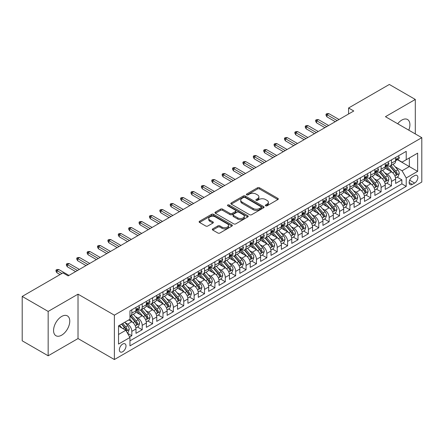 <?xml version="1.0" encoding="UTF-8"?>
<svg xmlns="http://www.w3.org/2000/svg" width="444" height="444" viewBox="0 0 444 444"><rect width="100%" height="100%" fill="white"/><g stroke="black" fill="none" stroke-linecap="round" stroke-linejoin="round"><path stroke-width="0.67" d="M265.623 205.811A1.01 0.583 0 0 0 267.049 205.811L277.883 199.556A1.443 0.833 0 0 0 278.305 198.968A1.443 0.833 0 0 0 277.883 198.379L259.535 187.784A1.443 0.833 0 0 0 257.492 187.784L246.664 194.039A1.01 0.583 0 0 0 246.365 194.455A1.01 0.583 0 0 0 246.664 194.866A1.01 0.583 0 0 0 248.091 194.866L249.489 194.056A4.612 2.664 0 0 1 256.016 194.056L257.548 194.938A4.612 2.664 0 0 1 258.896 196.82A4.612 2.664 0 0 1 257.548 198.707L256.144 199.517A1.01 0.583 0 0 0 255.849 199.928A1.01 0.583 0 0 0 256.144 200.338A1.01 0.583 0 0 0 257.57 200.338L258.974 199.528A4.612 2.664 0 0 1 265.495 199.528L267.027 200.411A4.612 2.664 0 0 1 268.376 202.298A4.612 2.664 0 0 1 267.027 204.179L265.623 204.989A1.01 0.583 0 0 0 265.329 205.4A1.01 0.583 0 0 0 265.623 205.811L265.623 204.989M61.666 335.165A11.455 6.616 120 0 0 69.153 325.069A11.455 6.616 120 0 0 67.394 315.889A11.455 6.616 120 0 0 61.666 316.455A11.455 6.616 120 0 0 54.185 326.551A11.455 6.616 120 0 0 55.938 335.731A11.455 6.616 120 0 0 61.666 335.165M408.785 130.164A11.455 6.616 120 0 0 407.536 119.508A11.455 6.616 120 0 0 401.809 120.08A11.455 6.616 120 0 0 397.685 123.754M122.683 351.742A4.701 2.714 120 0 0 125.757 347.602A4.701 2.714 120 0 0 125.036 343.839A4.701 2.714 120 0 0 122.683 344.072A4.701 2.714 120 0 0 119.614 348.213A4.701 2.714 120 0 0 120.335 351.975A4.701 2.714 120 0 0 122.683 351.742M212.743 228.871A1.443 0.833 0 0 0 212.315 229.459A1.443 0.833 0 0 0 212.743 230.048L217.887 233.017A1.443 0.833 0 0 0 219.93 233.017L231.957 226.074A1.443 0.833 0 0 0 232.379 225.485A1.443 0.833 0 0 0 231.957 224.897L213.608 214.302A1.443 0.833 0 0 0 211.566 214.302L199.539 221.245A1.443 0.833 0 0 0 199.117 221.834A1.443 0.833 0 0 0 199.539 222.427L205.755 226.013A1.443 0.833 0 0 0 207.798 226.013L212.942 223.043A1.443 0.833 0 0 0 213.364 222.455A1.443 0.833 0 0 0 212.942 221.867L209.862 220.085A3.857 2.226 0 0 1 208.73 218.509A3.857 2.226 0 0 1 211.111 216.456A3.857 2.226 0 0 1 215.312 216.938L227.395 223.909A3.857 2.226 0 0 1 228.527 225.485A3.857 2.226 0 0 1 226.146 227.544A3.857 2.226 0 0 1 221.939 227.062L219.93 225.896A1.443 0.833 0 0 0 217.887 225.896L212.743 228.871L212.743 230.048M78.022 294.178L48.163 311.422L22.2 296.431L22.2 340.803L48.163 355.794L78.022 338.556L114.374 359.54L114.374 315.168L78.022 294.178L78.022 338.556M415.307 133.927L415.307 99.45L385.448 116.689L421.8 137.679L114.374 315.168M415.307 99.45L389.344 84.46L348.579 107.997L348.579 113.991M22.2 296.431L62.965 272.894L68.16 275.891L353.774 110.994L348.579 107.997M249.595 214.713A1.443 0.833 0 0 0 251.631 214.713L263.664 207.77A1.443 0.833 0 0 0 264.086 207.182A1.443 0.833 0 0 0 263.664 206.593L245.31 195.998A1.443 0.833 0 0 0 243.273 195.998L231.241 202.941A1.443 0.833 0 0 0 230.819 203.53A1.443 0.833 0 0 0 231.241 204.118L249.595 214.713M228.127 206.033A1.01 0.583 0 0 1 229.154 206.171L229.154 204.973L247.808 215.745A1.443 0.833 0 0 1 248.229 216.333A1.443 0.833 0 0 1 247.808 216.922L235.781 223.865A1.443 0.833 0 0 1 233.738 223.865L215.39 213.27L215.39 212.093A1.443 0.833 0 0 0 214.968 212.682A1.443 0.833 0 0 0 215.39 213.27M215.39 212.093L220.54 209.124A1.443 0.833 0 0 1 222.577 209.124L230.02 213.42A1.443 0.833 0 0 0 232.057 213.42L235.475 211.449A1.443 0.833 0 0 0 235.897 210.861A1.443 0.833 0 0 0 235.475 210.273L227.728 205.8A1.01 0.583 0 0 1 227.428 205.383A1.01 0.583 0 0 1 228.055 204.845A1.01 0.583 0 0 1 229.154 204.973M129.67 336.979L131.824 335.736L127.511 333.244M125.064 322.655L127.672 324.164A5.877 3.391 60 0 1 131.824 331.357L135.981 328.96L135.981 333.339L142.208 329.737L137.485 327.012M135.448 316.661L138.056 318.165A5.877 3.391 60 0 1 142.208 325.363L146.365 322.96L146.365 327.339L152.597 323.743L147.869 321.012M145.832 310.661L148.44 312.171A5.877 3.391 60 0 1 152.597 319.364L156.749 316.966L156.749 321.345L162.981 317.749L158.258 315.018M156.221 304.667L158.83 306.171A5.877 3.391 60 0 1 162.981 313.37L167.138 310.972L167.138 315.345L173.365 311.749L168.642 309.018M166.605 298.673L169.214 300.177A5.877 3.391 60 0 1 173.365 307.37L177.522 304.973L177.522 309.351L183.755 305.755L179.026 303.024M176.989 292.674L179.598 294.178A5.877 3.391 60 0 1 183.755 301.376L187.906 298.979L187.906 303.357L194.139 299.756L189.416 297.03M187.379 286.68L189.988 288.184A5.877 3.391 60 0 1 194.139 295.382L198.296 292.979L198.296 297.358L204.523 293.762L199.8 291.031M197.763 280.68L200.372 282.19A5.877 3.391 60 0 1 204.523 289.383L208.68 286.985L208.68 291.364L214.913 287.762L210.184 285.037M208.147 274.686L210.756 276.19A5.877 3.391 60 0 1 214.913 283.389L219.064 280.991L219.064 285.364L225.297 281.768L220.574 279.037M218.537 268.692L221.145 270.196A5.877 3.391 60 0 1 225.297 277.389L229.454 274.991L229.454 279.37L235.681 275.774L230.958 273.043M228.921 262.693L231.529 264.197A5.877 3.391 60 0 1 235.681 271.395L239.838 268.997L239.838 273.371L246.07 269.774L241.342 267.049M239.305 256.699L241.913 258.203A5.877 3.391 60 0 1 246.07 265.395L250.222 262.998L250.222 267.377L256.454 263.78L251.731 261.05M249.695 250.699L252.303 252.209A5.877 3.391 60 0 1 256.454 259.401L260.611 257.004L260.611 261.383L266.844 257.781L262.115 255.056M260.079 244.705L262.687 246.209A5.877 3.391 60 0 1 266.844 253.407L270.995 251.01L270.995 255.383L277.228 251.787L272.499 249.056M270.463 238.706L273.071 240.215A5.877 3.391 60 0 1 277.228 247.408L281.379 245.01L281.379 249.389L287.612 245.793L282.889 243.062M280.852 232.712L283.461 234.216A5.877 3.391 60 0 1 287.612 241.414L291.769 239.016L291.769 243.39L298.002 239.793L293.273 237.068M291.236 226.718L293.845 228.222A5.877 3.391 60 0 1 298.002 235.414L302.153 233.017L302.153 237.396L308.386 233.799L303.657 231.069M301.626 220.718L304.229 222.228A5.877 3.391 60 0 1 308.386 229.42L312.537 227.023L312.537 231.402L318.77 227.8L314.047 225.075M312.01 214.724L314.618 216.228A5.877 3.391 60 0 1 318.77 223.426L322.927 221.023L322.927 225.402L329.159 221.806L324.431 219.075M322.394 208.724L325.002 210.234A5.877 3.391 60 0 1 329.159 217.427L333.311 215.029L333.311 219.408L339.543 215.812L334.815 213.081M332.784 202.73L335.387 204.234A5.877 3.391 60 0 1 339.543 211.433L343.695 209.035L343.695 213.409L349.928 209.812L345.204 207.087M343.168 196.736L345.776 198.24A5.877 3.391 60 0 1 349.928 205.433L354.084 203.036L354.084 207.415L360.317 203.818L355.589 201.088M353.552 190.737L356.16 192.241A5.877 3.391 60 0 1 360.317 199.439L364.469 197.042L364.469 201.421L370.701 197.819L365.978 195.094M363.941 184.743L366.544 186.247A5.877 3.391 60 0 1 370.701 193.445L374.858 191.042L374.858 195.421L381.085 191.825L376.362 189.094M374.325 178.743L376.934 180.253A5.877 3.391 60 0 1 381.085 187.446L385.242 185.048L385.242 189.427L391.475 185.825L391.475 181.452A5.877 3.391 -120 0 0 387.318 174.253L384.709 172.749M386.746 183.1L391.475 185.825M135.981 328.96A5.877 3.391 -120 0 0 131.824 321.761L128.71 319.963M146.365 322.96A5.877 3.391 -120 0 0 142.208 315.767L135.786 312.06M156.749 316.966A5.877 3.391 -120 0 0 152.597 309.773L146.17 306.06M167.138 310.972A5.877 3.391 -120 0 0 162.981 303.774L156.56 300.066M177.522 304.973A5.877 3.391 -120 0 0 173.365 297.78L166.944 294.072M187.906 298.979A5.877 3.391 -120 0 0 183.755 291.78L177.328 288.073M198.296 292.979A5.877 3.391 -120 0 0 194.139 285.786L187.718 282.079M208.68 286.985A5.877 3.391 -120 0 0 204.523 279.787L198.102 276.079M219.064 280.991A5.877 3.391 -120 0 0 214.913 273.793L208.491 270.085M229.454 274.991A5.877 3.391 -120 0 0 225.297 267.799L218.875 264.086M239.838 268.997A5.877 3.391 -120 0 0 235.681 261.799L229.259 258.092M250.222 262.998A5.877 3.391 -120 0 0 246.07 255.805L239.649 252.098M260.611 257.004A5.877 3.391 -120 0 0 256.454 249.806L250.033 246.098M270.995 251.01A5.877 3.391 -120 0 0 266.844 243.812L260.417 240.104M281.379 245.01A5.877 3.391 -120 0 0 277.228 237.818L270.807 234.105M291.769 239.016A5.877 3.391 -120 0 0 287.612 231.818L281.191 228.111M302.153 233.017A5.877 3.391 -120 0 0 298.002 225.824L291.575 222.117M312.537 227.023A5.877 3.391 -120 0 0 308.386 219.824L301.964 216.117M322.927 221.023A5.877 3.391 -120 0 0 318.77 213.83L312.348 210.123M333.311 215.029A5.877 3.391 -120 0 0 329.159 207.836L322.733 204.123M343.695 209.035A5.877 3.391 -120 0 0 339.543 201.837L333.122 198.129M354.084 203.036A5.877 3.391 -120 0 0 349.928 195.843L343.506 192.135M364.469 197.042A5.877 3.391 -120 0 0 360.317 189.843L353.89 186.136M374.858 191.042A5.877 3.391 -120 0 0 370.701 183.849L364.28 180.142M385.242 185.048A5.877 3.391 -120 0 0 381.085 177.85L374.664 174.142M414.635 175.635L412.348 176.951A4.551 2.631 120 0 0 409.374 180.963A4.551 2.631 120 0 0 410.073 184.615A4.551 2.631 120 0 0 412.348 184.388L414.635 183.067A4.551 2.631 120 0 0 417.61 179.06A4.551 2.631 120 0 0 416.91 175.408A4.551 2.631 120 0 0 414.635 175.635M114.374 359.54L421.8 182.051L421.8 137.679M118.531 334.476L125.802 330.281L129.953 337.473L129.953 345.87L406.221 186.369L406.221 177.972L402.064 170.779L395.099 166.755M129.953 337.473L118.531 344.067L118.531 325.841L129.953 319.247L129.953 310.85L406.221 151.349L406.221 159.746L417.643 153.147L417.643 171.378L406.221 177.972M138.001 309.501L138.056 309.529A5.877 3.391 60 0 0 140.992 309.823L145.149 307.426A5.877 3.391 -120 0 0 146.365 304.734L146.365 301.376M148.385 303.502L148.44 303.535A5.877 3.391 60 0 0 151.376 303.824L155.533 301.426A5.877 3.391 -120 0 0 156.749 298.74L156.749 295.377M158.774 297.508L158.83 297.536A5.877 3.391 60 0 0 161.766 297.83L165.917 295.432A5.877 3.391 -120 0 0 167.138 292.74L167.138 289.383M169.158 291.508L169.214 291.541A5.877 3.391 60 0 0 172.15 291.83L176.307 289.433A5.877 3.391 -120 0 0 177.522 286.746L177.522 283.389M179.543 285.514L179.598 285.548A5.877 3.391 60 0 0 182.54 285.836L186.691 283.439A5.877 3.391 -120 0 0 187.906 280.747L187.906 277.389M189.932 279.52L189.988 279.548A5.877 3.391 60 0 0 192.924 279.842L197.075 277.439A5.877 3.391 -120 0 0 198.296 274.753L198.296 271.395M200.316 273.521L200.372 273.554A5.877 3.391 60 0 0 203.308 273.843L207.465 271.445A5.877 3.391 -120 0 0 208.68 268.753L208.68 265.395M210.7 267.527L210.756 267.554A5.877 3.391 60 0 0 213.697 267.849L217.849 265.451A5.877 3.391 -120 0 0 219.064 262.759L219.064 259.401M221.09 261.527L221.145 261.56A5.877 3.391 60 0 0 224.081 261.849L228.233 259.451A5.877 3.391 -120 0 0 229.454 256.765L229.454 253.407M231.474 255.533L231.529 255.566A5.877 3.391 60 0 0 234.465 255.855L238.622 253.457A5.877 3.391 -120 0 0 239.838 250.766L239.838 247.408M241.863 249.539L241.913 249.567A5.877 3.391 60 0 0 244.855 249.861L249.006 247.458A5.877 3.391 -120 0 0 250.222 244.772L250.222 241.414M252.248 243.54L252.303 243.573A5.877 3.391 60 0 0 255.239 243.861L259.39 241.464A5.877 3.391 -120 0 0 260.611 238.772L260.611 235.414M262.632 237.546L262.687 237.573A5.877 3.391 60 0 0 265.623 237.867L269.78 235.47A5.877 3.391 -120 0 0 270.995 232.778L270.995 229.42M273.021 231.546L273.071 231.579A5.877 3.391 60 0 0 276.013 231.868L280.164 229.47A5.877 3.391 -120 0 0 281.379 226.784L281.379 223.426M283.405 225.552L283.461 225.585A5.877 3.391 60 0 0 286.397 225.874L290.554 223.476A5.877 3.391 -120 0 0 291.769 220.785L291.769 217.427M293.789 219.552L293.845 219.586A5.877 3.391 60 0 0 296.781 219.88L300.938 217.477A5.877 3.391 -120 0 0 302.153 214.791L302.153 211.433M304.179 213.558L304.229 213.592A5.877 3.391 60 0 0 307.17 213.88L311.322 211.483A5.877 3.391 -120 0 0 312.537 208.791L312.537 205.433M314.563 207.564L314.618 207.592A5.877 3.391 60 0 0 317.554 207.886L321.711 205.489A5.877 3.391 -120 0 0 322.927 202.797L322.927 199.439M324.947 201.565L325.002 201.598A5.877 3.391 60 0 0 327.938 201.887L332.095 199.489A5.877 3.391 -120 0 0 333.311 196.803L333.311 193.44M335.337 195.571L335.387 195.599A5.877 3.391 60 0 0 338.328 195.893L342.479 193.495A5.877 3.391 -120 0 0 343.695 190.803L343.695 187.446M345.721 189.571L345.776 189.605A5.877 3.391 60 0 0 348.712 189.893L352.869 187.496A5.877 3.391 -120 0 0 354.084 184.809L354.084 181.452M356.105 183.577L356.16 183.611A5.877 3.391 60 0 0 359.096 183.899L363.253 181.502A5.877 3.391 -120 0 0 364.469 178.81L364.469 175.452M366.494 177.583L366.544 177.611A5.877 3.391 60 0 0 369.486 177.905L373.637 175.508A5.877 3.391 -120 0 0 374.858 172.816L374.858 169.458M376.878 171.584L376.934 171.617A5.877 3.391 60 0 0 379.87 171.906L384.027 169.508A5.877 3.391 -120 0 0 385.242 166.816L385.242 163.459M129.953 340.831L401.859 183.849L401.859 179.831L395.626 183.428L395.626 179.054A5.877 3.391 -120 0 0 391.475 171.856L385.048 168.148M387.262 165.59L387.318 165.618A5.877 3.391 -120 0 0 390.254 165.912A5.877 3.391 -120 0 0 391.475 163.22L391.475 159.862M390.254 165.912L394.411 163.514A5.877 3.391 -120 0 0 395.626 160.822L395.626 157.465M131.824 309.768L131.824 313.131A5.877 3.391 60 0 1 130.608 315.817A5.877 3.391 60 0 1 129.953 316.056M130.608 315.817L134.76 313.42A5.877 3.391 -120 0 0 135.981 310.728L135.981 307.37M142.208 303.774L142.208 307.131A5.877 3.391 60 0 1 140.992 309.823M152.597 297.78L152.597 301.137A5.877 3.391 60 0 1 151.376 303.824M162.981 291.78L162.981 295.138A5.877 3.391 60 0 1 161.766 297.83M173.365 285.786L173.365 289.144A5.877 3.391 60 0 1 172.15 291.83M183.755 279.787L183.755 283.144A5.877 3.391 60 0 1 182.54 285.836M194.139 273.793L194.139 277.15A5.877 3.391 60 0 1 192.924 279.842M204.523 267.799L204.523 271.156A5.877 3.391 60 0 1 203.308 273.843M214.913 261.799L214.913 265.157A5.877 3.391 60 0 1 213.697 267.849M225.297 255.805L225.297 259.163A5.877 3.391 60 0 1 224.081 261.849M235.681 249.806L235.681 253.163A5.877 3.391 60 0 1 234.465 255.855M246.07 243.812L246.07 247.169A5.877 3.391 60 0 1 244.855 249.861M256.454 237.818L256.454 241.175A5.877 3.391 60 0 1 255.239 243.861M266.844 231.818L266.844 235.176A5.877 3.391 60 0 1 265.623 237.867M277.228 225.824L277.228 229.182A5.877 3.391 60 0 1 276.013 231.868M287.612 219.824L287.612 223.182A5.877 3.391 60 0 1 286.397 225.874M298.002 213.83L298.002 217.188A5.877 3.391 60 0 1 296.781 219.88M308.386 207.831L308.386 211.194A5.877 3.391 60 0 1 307.17 213.88M318.77 201.837L318.77 205.195A5.877 3.391 60 0 1 317.554 207.886M329.159 195.843L329.159 199.201A5.877 3.391 60 0 1 327.938 201.887M339.543 189.843L339.543 193.201A5.877 3.391 60 0 1 338.328 195.893M349.928 183.849L349.928 187.207A5.877 3.391 60 0 1 348.712 189.893M360.317 177.85L360.317 181.208A5.877 3.391 60 0 1 359.096 183.899M370.701 171.856L370.701 175.214A5.877 3.391 60 0 1 369.486 177.905M381.085 165.862L381.085 169.22A5.877 3.391 60 0 1 379.87 171.906M381.085 187.446L381.085 191.825M370.701 193.445L370.701 197.819M360.317 199.439L360.317 203.818M349.928 205.433L349.928 209.812M339.543 211.433L339.543 215.812M329.159 217.427L329.159 221.806M318.77 223.426L318.77 227.8M308.386 229.42L308.386 233.799M298.002 235.414L298.002 239.793M287.612 241.414L287.612 245.793M277.228 247.408L277.228 251.787M266.844 253.407L266.844 257.781M256.454 259.401L256.454 263.78M246.07 265.395L246.07 269.774M235.681 271.395L235.681 275.774M225.297 277.389L225.297 281.768M214.913 283.389L214.913 287.762M204.523 289.383L204.523 293.762M194.139 295.382L194.139 299.756M183.755 301.376L183.755 305.755M173.365 307.37L173.365 311.749M162.981 313.37L162.981 317.749M152.597 319.364L152.597 323.743M142.208 325.363L142.208 329.737M131.824 331.357L131.824 335.736M125.802 330.281L118.531 326.079M402.064 170.779L409.335 166.578L409.335 157.942L417.643 153.147M397.441 159.712L417.643 171.378M397.652 159.59L402.064 162.143L406.221 159.746M48.163 311.422L48.163 355.794M397.136 177.101L401.859 179.831M401.859 183.849L406.221 186.369M266.028 205.955L267.027 205.378A4.612 2.664 0 0 0 268.376 203.496L268.376 202.298M258.896 196.82L258.896 198.018A4.612 2.664 0 0 1 257.548 199.905L256.549 200.483M277.866 199.567L259.535 188.989A1.443 0.833 0 0 0 257.492 188.989L247.064 195.005M263.642 207.781L245.31 197.197A1.443 0.833 0 0 0 243.273 197.197L231.263 204.129M261.111 207.592A1.01 0.583 0 0 0 261.411 207.182A1.01 0.583 0 0 0 261.111 206.771L245.005 197.469A1.01 0.583 0 0 0 243.578 197.469L242.102 198.324A4.612 2.664 0 0 0 240.748 200.205A4.612 2.664 0 0 0 242.102 202.092L253.108 208.447A4.612 2.664 0 0 0 259.635 208.447L261.111 207.592L261.111 208.791A1.01 0.583 0 0 0 261.411 208.38L261.411 207.182M240.748 200.205L240.748 201.404A4.612 2.664 0 0 0 242.102 203.291L242.102 202.092M261.111 208.791L259.635 209.646A4.612 2.664 0 0 1 253.108 209.646L242.102 203.291M215.412 213.281L220.54 210.323L220.54 209.124M235.897 210.861L235.897 212.06A1.443 0.833 0 0 1 235.475 212.648L232.057 214.619A1.443 0.833 0 0 1 230.02 214.619L222.577 210.323A1.443 0.833 0 0 0 220.54 210.323M229.154 206.171L247.791 216.933M237.74 217.876A3.857 2.226 0 0 0 241.947 218.359A3.857 2.226 0 0 0 244.328 216.306A3.857 2.226 0 0 0 243.195 214.73L238.939 212.271A1.443 0.833 0 0 0 236.902 212.271L233.489 214.241A1.443 0.833 0 0 0 233.061 214.829A1.443 0.833 0 0 0 233.489 215.423L237.74 217.876L237.74 219.075A3.857 2.226 0 0 0 241.947 219.558A3.857 2.226 0 0 0 244.328 217.505L244.328 216.306M233.061 214.829L233.061 216.034A1.443 0.833 0 0 0 233.489 216.622L233.489 215.423M237.74 219.075L233.489 216.622M228.527 225.485L228.527 226.684A3.857 2.226 0 0 1 226.146 228.743A3.857 2.226 0 0 1 221.939 228.26L219.93 227.095A1.443 0.833 0 0 0 217.887 227.095L212.759 230.059M208.73 218.509L208.73 219.708A3.857 2.226 0 0 0 209.862 221.284L209.862 220.085M212.926 223.055L209.862 221.284M231.94 226.085L213.608 215.501A1.443 0.833 0 0 0 211.566 215.501L199.556 222.438M395.537 178.022L398.224 176.473L399.261 173.476A3.891 2.248 -120 0 0 397.746 169.819L393.001 164.324M392.052 172.233L386.624 165.956M388.966 170.407L385.814 166.761A9.33 5.383 -120 0 0 385.525 166.439M389.727 166.123L394.527 171.678A3.891 2.248 60 0 1 395.915 174.359C396.498 175.141 396.914 174.903 397.158 173.643A3.891 2.248 -120 0 0 395.771 170.962L391.025 165.468M390.01 166.034L395.166 172A1.981 1.143 60 0 1 395.665 172.777L397.158 173.643M395.915 174.359L396.198 174.819M398.379 155.877L399.261 157.404A3.891 2.248 60 0 1 398.457 159.124L396.481 160.267A3.891 2.248 -120 0 0 397.158 159.368L397.08 159.024M395.759 160.451L395.771 160.451A3.891 2.248 -120 0 0 396.481 160.267M396.659 159.08L397.158 159.368C396.914 158.786 396.503 159.024 395.915 160.09A3.891 2.248 60 0 1 395.626 160.645M337.157 120.59L326.978 114.713L326.978 116.872L326.04 115.373L326.04 114.169L326.978 114.713L328.843 113.631L339.022 119.508M326.978 116.872L335.287 121.667M326.04 114.169L327.078 113.57L328.843 113.631M385.153 184.021L387.84 182.467L388.877 179.47A3.891 2.248 -120 0 0 387.362 175.818L382.617 170.324M381.662 178.233L376.24 171.956M378.577 176.401L375.43 172.76A9.33 5.383 -120 0 0 375.141 172.433M379.343 172.117L384.143 177.678A3.891 2.248 60 0 1 385.531 180.358C386.114 181.141 386.53 180.902 386.774 179.637A3.891 2.248 -120 0 0 385.386 176.956L380.641 171.462M379.626 172.028L384.781 178A1.981 1.143 60 0 1 385.281 178.777L386.774 179.637M385.531 180.358L385.814 180.819M374.769 190.015L377.45 188.467L378.488 185.47A3.891 2.248 -120 0 0 376.973 181.812L372.227 176.318M371.278 184.227L365.856 177.95M368.193 182.401L365.046 178.754A9.33 5.383 -120 0 0 364.757 178.433M368.953 178.116L373.754 183.672A3.891 2.248 60 0 1 375.141 186.352C375.729 187.135 376.14 186.896 376.39 185.631A3.891 2.248 -120 0 0 375.002 182.95L370.257 177.456M369.236 178.022L374.392 183.994A1.981 1.143 60 0 1 374.897 184.771L376.39 185.631M375.141 186.352L375.424 186.813M364.38 196.009L367.066 194.461L368.104 191.464A3.891 2.248 -120 0 0 366.589 187.806L361.843 182.318M360.894 190.226L355.466 183.944M357.809 188.395L354.656 184.754A9.33 5.383 -120 0 0 354.368 184.427M358.569 184.11L363.37 189.666A3.891 2.248 60 0 1 364.757 192.352C365.34 193.134 365.756 192.89 366 191.63A3.891 2.248 -120 0 0 364.613 188.95L359.868 183.455M358.852 184.021L364.008 189.993A1.981 1.143 60 0 1 364.507 190.765L366 191.63M364.757 192.352L365.04 192.813M353.996 202.009L356.682 200.46L357.72 197.458A3.891 2.248 -120 0 0 356.205 193.806L351.459 188.312M350.505 196.22L345.082 189.943M347.419 194.394L344.272 190.748A9.33 5.383 -120 0 0 343.983 190.426M348.185 190.11L352.986 195.665A3.891 2.248 60 0 1 354.373 198.346C354.956 199.128 355.372 198.89 355.616 197.624A3.891 2.248 -120 0 0 354.229 194.944L349.484 189.449M348.468 190.015L353.624 195.987A1.981 1.143 60 0 1 354.123 196.764L355.616 197.624M354.373 198.346L354.656 198.807M387.995 161.871L388.877 163.403A3.891 2.248 60 0 1 388.073 165.124L386.097 166.261A3.891 2.248 -120 0 0 386.774 165.368L386.691 165.018M385.37 166.445L385.386 166.445A3.891 2.248 -120 0 0 386.097 166.261M386.274 165.074L386.774 165.368C386.53 164.78 386.114 165.018 385.531 166.084A3.891 2.248 60 0 1 385.242 166.639M326.767 126.584L316.589 120.707L316.589 122.866L315.656 121.367L315.656 120.169L316.589 120.707L318.459 119.63L328.638 125.502M316.589 122.866L324.897 127.661M315.656 120.169L316.694 119.569L318.459 119.63M377.605 167.871L378.488 169.397A3.891 2.248 60 0 1 377.683 171.118L375.713 172.261A3.891 2.248 -120 0 0 376.39 171.362L376.307 171.018M374.986 172.439L375.002 172.439A3.891 2.248 -120 0 0 375.713 172.261M375.885 171.073L376.39 171.362C376.146 170.774 375.729 171.018 375.141 172.083A3.891 2.248 60 0 1 374.858 172.633M316.383 132.578L306.205 126.707L306.205 128.86L305.272 127.361L305.272 126.163L306.205 126.707L308.075 125.624L318.254 131.502M306.205 128.86L314.513 133.661M305.272 126.163L306.31 125.563L308.075 125.624M367.221 173.865L368.104 175.391A3.891 2.248 60 0 1 367.299 177.117L365.323 178.255A3.891 2.248 -120 0 0 366 177.356L365.923 177.012M364.602 178.438L364.613 178.438A3.891 2.248 -120 0 0 365.323 178.255M365.501 177.067L366 177.356C365.756 176.773 365.34 177.012 364.757 178.077A3.891 2.248 60 0 1 364.469 178.632M305.994 138.578L295.821 132.701L295.821 134.859L294.883 133.361L294.883 132.162L295.821 132.701L297.685 131.618L307.864 137.496M295.821 134.859L304.129 139.655M294.883 132.162L295.92 131.563L297.685 131.618M356.837 179.859L357.72 181.391A3.891 2.248 60 0 1 356.915 183.111L354.939 184.249A3.891 2.248 -120 0 0 355.616 183.355L355.533 183.011M354.212 184.432L354.229 184.432A3.891 2.248 -120 0 0 354.939 184.249M355.117 183.067L355.616 183.355C355.372 182.767 354.956 183.006 354.373 184.077A3.891 2.248 60 0 1 354.084 184.626M295.61 144.572L285.431 138.695L285.431 140.853L284.499 139.355L284.499 138.156L285.431 138.695L287.301 137.618L297.48 143.495M285.431 140.853L293.739 145.654M284.499 138.156L285.536 137.557L287.301 137.618M343.612 208.003L346.292 206.454L347.33 203.457A3.891 2.248 -120 0 0 345.815 199.8L341.07 194.306M340.121 202.22L334.698 195.937M337.035 200.388L333.888 196.742A9.33 5.383 -120 0 0 333.599 196.42M337.795 196.104L342.596 201.659A3.891 2.248 60 0 1 343.983 204.34C344.572 205.122 344.982 204.884 345.232 203.624A3.891 2.248 -120 0 0 343.845 200.943L339.099 195.449M338.078 196.015L343.234 201.981A1.981 1.143 60 0 1 343.734 202.758L345.232 203.624M343.983 204.34L344.267 204.801M346.448 185.858L347.33 187.385A3.891 2.248 60 0 1 346.525 189.111L344.555 190.248A3.891 2.248 -120 0 0 345.232 189.349L345.149 189.005M343.828 190.432L343.845 190.432A3.891 2.248 -120 0 0 344.555 190.248M344.727 189.061L345.232 189.349C344.988 188.767 344.572 189.005 343.983 190.071A3.891 2.248 60 0 1 343.695 190.626M285.226 150.572L275.047 144.694L275.047 146.853L274.109 145.355L274.109 144.156L275.047 144.694L276.917 143.612L287.096 149.489M275.047 146.853L283.355 151.648M274.109 144.156L275.152 143.551L276.917 143.612M333.222 214.002L335.908 212.448L336.946 209.451A3.891 2.248 -120 0 0 335.431 205.8L330.686 200.305M329.737 208.214L324.309 201.937M326.645 206.388L323.498 202.742A9.33 5.383 -120 0 0 323.21 202.414M327.411 202.098L332.212 207.659A3.891 2.248 60 0 1 333.599 210.339C334.182 211.122 334.598 210.883 334.843 209.618A3.891 2.248 -120 0 0 333.455 206.937L328.71 201.443M327.694 202.009L332.85 207.981A1.981 1.143 60 0 1 333.35 208.758L334.843 209.618M333.599 210.339L333.882 210.8M322.838 219.996L325.524 218.448L326.562 215.451A3.891 2.248 -120 0 0 325.047 211.794L320.302 206.299M319.347 214.208L313.925 207.931M316.261 212.382L313.114 208.736A9.33 5.383 -120 0 0 312.826 208.414M317.027 208.097L321.822 213.653A3.891 2.248 60 0 1 323.215 216.333C323.798 217.116 324.214 216.877 324.459 215.618A3.891 2.248 -120 0 0 323.071 212.931L318.326 207.437M317.31 208.003L322.466 213.975A1.981 1.143 60 0 1 322.966 214.752L324.459 215.618M323.215 216.333L323.498 216.794M312.454 225.99L315.135 224.442L316.172 221.445A3.891 2.248 -120 0 0 314.657 217.793L309.912 212.299M308.963 220.207L303.541 213.925M305.877 218.376L302.73 214.735A9.33 5.383 -120 0 0 302.442 214.408M306.638 214.091L311.438 219.647A3.891 2.248 60 0 1 312.826 222.333C313.414 223.116 313.825 222.871 314.075 221.612A3.891 2.248 -120 0 0 312.687 218.931L307.942 213.436M306.921 214.002L312.077 219.974A1.981 1.143 60 0 1 312.576 220.746L314.075 221.612M312.826 222.333L313.109 222.794M302.064 231.99L304.751 230.442L305.788 227.439A3.891 2.248 -120 0 0 304.273 223.787L299.528 218.293M298.579 226.201L293.151 219.924M295.488 224.375L292.341 220.729A9.33 5.383 -120 0 0 292.052 220.407M296.253 220.091L301.054 225.646A3.891 2.248 60 0 1 302.442 228.327C303.024 229.11 303.441 228.871 303.685 227.606A3.891 2.248 -120 0 0 302.297 224.925L297.552 219.43M296.536 219.996L301.692 225.968A1.981 1.143 60 0 1 302.192 226.745L303.685 227.606M302.442 228.327L302.725 228.788M291.68 237.984L294.366 236.436L295.404 233.439A3.891 2.248 -120 0 0 293.889 229.781L289.144 224.287M288.189 232.201L282.767 225.918M285.104 230.369L281.957 226.729A9.33 5.383 -120 0 0 281.668 226.401M285.869 226.085L290.665 231.64A3.891 2.248 60 0 1 292.052 234.321C292.64 235.104 293.057 234.865 293.301 233.605A3.891 2.248 -120 0 0 291.913 230.924L287.168 225.43M286.147 225.996L291.308 231.968A1.981 1.143 60 0 1 291.808 232.739L293.301 233.605M292.052 234.321L292.335 234.787M336.064 191.852L336.946 193.384A3.891 2.248 60 0 1 336.141 195.105L334.166 196.242A3.891 2.248 -120 0 0 334.843 195.349L334.765 194.999M333.444 196.426L333.455 196.426A3.891 2.248 -120 0 0 334.166 196.242M334.343 195.055L334.843 195.349C334.598 194.761 334.182 194.999 333.599 196.065A3.891 2.248 60 0 1 333.311 196.62M274.836 156.566L264.663 150.688L264.663 152.847L263.725 151.349L263.725 150.15L264.663 150.688L266.528 149.611L276.706 155.483M264.663 152.847L272.971 157.642M263.725 150.15L264.763 149.55L266.528 149.611M325.68 197.852L326.562 199.378A3.891 2.248 60 0 1 325.757 201.099L323.781 202.242A3.891 2.248 -120 0 0 324.459 201.343L324.375 200.999M323.054 202.425L323.071 202.425A3.891 2.248 -120 0 0 323.781 202.242M323.959 201.054L324.459 201.343C324.214 200.755 323.798 200.999 323.215 202.064A3.891 2.248 60 0 1 322.927 202.619M264.452 162.56L254.273 156.688L254.273 158.847L253.341 157.343L253.341 156.144L254.273 156.688L256.144 155.605L266.322 161.483M254.273 158.847L262.582 163.642M253.341 156.144L254.379 155.544L256.144 155.605M315.29 203.846L316.172 205.372A3.891 2.248 60 0 1 315.368 207.098L313.397 208.236A3.891 2.248 -120 0 0 314.075 207.342L313.991 206.993M312.67 208.419L312.687 208.419A3.891 2.248 -120 0 0 313.397 208.236M313.569 207.048L314.075 207.342C313.83 206.754 313.414 206.993 312.826 208.058A3.891 2.248 60 0 1 312.537 208.613M254.068 168.559L243.889 162.682L243.889 164.841L242.951 163.342L242.951 162.143L243.889 162.682L245.76 161.605L255.938 167.477M243.889 164.841L252.198 169.636M242.951 162.143L243.995 161.544L245.76 161.605M304.906 209.84L305.788 211.372A3.891 2.248 60 0 1 304.984 213.092L303.008 214.23A3.891 2.248 -120 0 0 303.685 213.336L303.607 212.992M302.286 214.413L302.297 214.413A3.891 2.248 -120 0 0 303.008 214.23M303.185 213.048L303.685 213.336C303.441 212.748 303.024 212.992 302.442 214.058A3.891 2.248 60 0 1 302.153 214.607M243.678 174.553L233.505 168.676L233.505 170.835L232.567 169.336L232.567 168.137L233.505 168.676L235.37 167.599L245.549 173.476M233.505 170.835L241.814 175.635M232.567 168.137L233.605 167.538L235.37 167.599M294.522 215.84L295.404 217.366A3.891 2.248 60 0 1 294.594 219.092L292.624 220.23A3.891 2.248 -120 0 0 293.301 219.33L293.218 218.986M291.897 220.413L291.913 220.413A3.891 2.248 -120 0 0 292.624 220.23M292.796 219.042L293.301 219.33C293.057 218.748 292.64 218.986 292.052 220.052A3.891 2.248 60 0 1 291.769 220.607M233.294 180.553L223.116 174.675L223.116 176.834L222.183 175.336L222.183 174.137L223.116 174.675L224.986 173.593L235.165 179.47M223.116 176.834L231.424 181.629M222.183 174.137L223.221 173.537L224.986 173.593M281.296 243.984L283.977 242.435L285.015 239.433A3.891 2.248 -120 0 0 283.5 235.781L278.754 230.286M277.805 238.195L272.383 231.918M274.719 236.369L271.573 232.723A9.33 5.383 -120 0 0 271.284 232.395M275.48 232.079L280.281 237.64A3.891 2.248 60 0 1 281.668 240.321C282.256 241.103 282.667 240.864 282.917 239.599A3.891 2.248 -120 0 0 281.529 236.918L276.784 231.424M275.763 231.99L280.919 237.962A1.981 1.143 60 0 1 281.418 238.739L282.917 239.599M281.668 240.321L281.951 240.781M284.132 221.834L285.015 223.365A3.891 2.248 60 0 1 284.21 225.086L282.24 226.224A3.891 2.248 -120 0 0 282.917 225.33L282.834 224.986M281.513 226.407L281.529 226.407A3.891 2.248 -120 0 0 282.24 226.224M282.412 225.036L282.917 225.33C282.673 224.742 282.256 224.98 281.668 226.046A3.891 2.248 60 0 1 281.379 226.601M222.91 186.547L212.732 180.669L212.732 182.828L211.794 181.33L211.794 180.131L212.732 180.669L214.602 179.592L224.781 185.47M212.732 182.828L221.04 187.623M211.794 180.131L212.837 179.531L214.602 179.592M270.907 249.978L273.593 248.429L274.631 245.432A3.891 2.248 -120 0 0 273.116 241.775L268.37 236.28M267.421 244.189L261.993 237.912M264.33 242.363L261.183 238.717A9.33 5.383 -120 0 0 260.894 238.395M265.096 238.078L269.897 243.634A3.891 2.248 60 0 1 271.284 246.315C271.867 247.097 272.283 246.858 272.527 245.599A3.891 2.248 -120 0 0 271.14 242.912L266.394 237.423M265.379 237.984L270.535 243.956A1.981 1.143 60 0 1 271.034 244.733L272.527 245.599M271.284 246.315L271.567 246.775M273.748 227.833L274.631 229.359A3.891 2.248 60 0 1 273.826 231.08L271.85 232.223A3.891 2.248 -120 0 0 272.527 231.324L272.45 230.98M271.123 232.406L271.14 232.406A3.891 2.248 -120 0 0 271.85 232.223M272.028 231.035L272.527 231.324C272.283 230.741 271.867 230.98 271.284 232.046A3.891 2.248 60 0 1 270.995 232.601M212.521 192.541L202.342 186.669L202.342 188.828L201.41 187.324L201.41 186.125L202.342 186.669L204.212 185.586L214.391 191.464M202.342 188.828L210.656 193.623M201.41 186.125L202.447 185.525L204.212 185.586M260.523 255.977L263.209 254.423L264.247 251.426A3.891 2.248 -120 0 0 262.731 247.774L257.981 242.28M257.032 250.188L251.609 243.906M253.946 248.357L250.799 244.716A9.33 5.383 -120 0 0 250.51 244.389M254.712 244.072L259.507 249.633A3.891 2.248 60 0 1 260.894 252.314C261.483 253.097 261.899 252.852 262.143 251.593A3.891 2.248 -120 0 0 260.756 248.912L256.01 243.417M254.989 243.984L260.151 249.955A1.981 1.143 60 0 1 260.65 250.732L262.143 251.593M260.894 252.314L261.177 252.775M263.364 233.827L264.247 235.359A3.891 2.248 60 0 1 263.436 237.079L261.466 238.217A3.891 2.248 -120 0 0 262.143 237.324L262.06 236.974M260.739 238.4L260.756 238.4A3.891 2.248 -120 0 0 261.466 238.217M261.638 237.029L262.143 237.324C261.899 236.735 261.483 236.974 260.894 238.04A3.891 2.248 60 0 1 260.611 238.595M202.137 198.54L191.958 192.663L191.958 194.822L191.025 193.323L191.025 192.124L191.958 192.663L193.828 191.586L204.007 197.458M191.958 194.822L200.266 199.617M191.025 192.124L192.063 191.525L193.828 191.586M250.139 261.971L252.819 260.423L253.857 257.42A3.891 2.248 -120 0 0 252.342 253.768L247.597 248.274M246.648 256.182L241.225 249.905M243.562 254.357L240.415 250.71A9.33 5.383 -120 0 0 240.121 250.388M244.322 250.072L249.123 255.627A3.891 2.248 60 0 1 250.51 258.308C251.093 259.091 251.509 258.852 251.759 257.587A3.891 2.248 -120 0 0 250.372 254.906L245.626 249.411M244.605 249.978L249.761 255.949A1.981 1.143 60 0 1 250.261 256.726L251.759 257.587M250.51 258.308L250.793 258.769M252.975 239.821L253.857 241.353A3.891 2.248 60 0 1 253.052 243.073L251.082 244.217A3.891 2.248 -120 0 0 251.759 243.318L251.676 242.973M250.355 244.394L250.372 244.394A3.891 2.248 -120 0 0 251.082 244.217M251.254 243.029L251.759 243.318C251.515 242.729 251.099 242.973 250.51 244.039A3.891 2.248 60 0 1 250.222 244.589M191.753 204.534L181.574 198.657L181.574 200.816L180.636 199.317L180.636 198.118L181.574 198.657L183.444 197.58L193.623 203.457M181.574 200.816L189.882 205.616M180.636 198.118L181.679 197.519L183.444 197.58M239.749 267.965L242.435 266.417L243.473 263.42A3.891 2.248 -120 0 0 241.958 259.762L237.213 254.268M236.258 262.182L230.836 255.899M233.172 260.351L230.025 256.71A9.33 5.383 -120 0 0 229.737 256.382M233.938 256.066L238.739 261.621A3.891 2.248 60 0 1 240.126 264.302C240.709 265.085 241.125 264.846 241.37 263.586A3.891 2.248 -120 0 0 239.982 260.906L235.237 255.411M234.221 255.977L239.377 261.949A1.981 1.143 60 0 1 239.877 262.72L241.37 263.586M240.126 264.302L240.409 264.768M242.591 245.821L243.473 247.347A3.891 2.248 60 0 1 242.668 249.073L240.692 250.211A3.891 2.248 -120 0 0 241.37 249.312L241.292 248.967M239.965 250.394L239.982 250.394A3.891 2.248 -120 0 0 240.692 250.211M240.87 249.023L241.37 249.312C241.125 248.729 240.709 248.967 240.126 250.033A3.891 2.248 60 0 1 239.838 250.588M181.363 210.534L171.184 204.656L171.184 206.815L170.252 205.317L170.252 204.118L171.184 204.656L173.055 203.574L183.233 209.451M171.184 206.815L179.493 211.61M170.252 204.118L171.29 203.519L173.055 203.574M229.365 273.965L232.051 272.416L233.089 269.414A3.891 2.248 -120 0 0 231.568 265.762L226.823 260.267M225.874 268.176L220.452 261.899M222.788 266.35L219.641 262.704A9.33 5.383 -120 0 0 219.353 262.376M223.554 262.06L228.349 267.621A3.891 2.248 60 0 1 229.737 270.302C230.325 271.084 230.741 270.846 230.985 269.58A3.891 2.248 -120 0 0 229.598 266.899L224.853 261.405M223.832 261.971L228.993 267.943A1.981 1.143 60 0 1 229.493 268.72L230.985 269.58M229.737 270.302L230.02 270.762M232.206 251.815L233.089 253.346A3.891 2.248 60 0 1 232.279 255.067L230.308 256.205A3.891 2.248 -120 0 0 230.985 255.311L230.902 254.967M229.581 256.388L229.598 256.388A3.891 2.248 -120 0 0 230.308 256.205M230.48 255.023L230.985 255.311C230.741 254.723 230.325 254.961 229.737 256.027A3.891 2.248 60 0 1 229.454 256.582M170.979 216.528L160.8 210.65L160.8 212.809L159.868 211.311L159.868 210.112L160.8 210.65L162.671 209.574L172.849 215.451M160.8 212.809L169.109 217.61M159.868 210.112L160.906 209.513L162.671 209.574M218.981 279.959L221.661 278.41L222.699 275.413A3.891 2.248 -120 0 0 221.184 271.756L216.439 266.261M215.49 274.17L210.068 267.893M212.404 272.344L209.257 268.698A9.33 5.383 -120 0 0 208.963 268.376M213.164 268.059L217.965 273.615A3.891 2.248 60 0 1 219.353 276.296C219.935 277.078 220.352 276.84 220.601 275.58A3.891 2.248 -120 0 0 219.214 272.899L214.469 267.405M213.447 267.971L218.603 273.937A1.981 1.143 60 0 1 219.103 274.714L220.601 275.58M219.353 276.296L219.636 276.756M208.591 285.958L211.277 284.404L212.315 281.407A3.891 2.248 -120 0 0 210.8 277.755L206.055 272.261M205.1 280.17L199.678 273.887M202.014 278.338L198.868 274.697A9.33 5.383 -120 0 0 198.579 274.37M202.78 274.053L207.581 279.615A3.891 2.248 60 0 1 208.969 282.295C209.551 283.078 209.968 282.839 210.212 281.574A3.891 2.248 -120 0 0 208.824 278.893L204.079 273.399M203.063 273.965L208.219 279.936A1.981 1.143 60 0 1 208.719 280.713L210.212 281.574M208.969 282.295L209.252 282.756M198.207 291.952L200.888 290.404L201.931 287.407A3.891 2.248 -120 0 0 200.411 283.749L195.665 278.255M194.716 286.164L189.294 279.887M191.63 284.338L188.484 280.691A9.33 5.383 -120 0 0 188.195 280.369M192.396 280.053L197.192 285.609A3.891 2.248 60 0 1 198.579 288.289C199.167 289.072 199.584 288.833 199.828 287.568A3.891 2.248 -120 0 0 198.44 284.887L193.695 279.393M192.674 279.959L197.835 285.93A1.981 1.143 60 0 1 198.335 286.707L199.828 287.568M198.579 288.289L198.862 288.75M187.823 297.946L190.504 296.398L191.542 293.401A3.891 2.248 -120 0 0 190.026 289.743L185.281 284.254M184.332 292.163L178.91 285.881M181.246 290.332L178.1 286.691A9.33 5.383 -120 0 0 177.805 286.363M182.007 286.047L186.807 291.603A3.891 2.248 60 0 1 188.195 294.289C188.778 295.071 189.194 294.827 189.444 293.567A3.891 2.248 -120 0 0 188.056 290.887L183.311 285.392M182.29 285.958L187.446 291.93A1.981 1.143 60 0 1 187.945 292.701L189.444 293.567M188.195 294.289L188.478 294.749M177.434 303.946L180.12 302.397L181.158 299.395A3.891 2.248 -120 0 0 179.642 295.743L174.897 290.248M173.943 298.157L168.52 291.88M170.857 296.331L167.71 292.685A9.33 5.383 -120 0 0 167.421 292.363M171.623 292.047L176.423 297.602A3.891 2.248 60 0 1 177.811 300.283C178.394 301.065 178.81 300.827 179.054 299.561A3.891 2.248 -120 0 0 177.667 296.881L172.921 291.386M171.906 291.952L177.062 297.924A1.981 1.143 60 0 1 177.561 298.701L179.054 299.561M177.811 300.283L178.094 300.743M167.049 309.94L169.73 308.391L170.774 305.394A3.891 2.248 -120 0 0 169.253 301.737L164.508 296.242M163.559 304.157L158.136 297.874M160.473 302.325L157.326 298.679A9.33 5.383 -120 0 0 157.037 298.357M161.233 298.041L166.034 303.596A3.891 2.248 60 0 1 167.421 306.277C168.01 307.059 168.426 306.821 168.67 305.561A3.891 2.248 -120 0 0 167.283 302.88L162.537 297.386M161.516 297.952L166.678 303.918A1.981 1.143 60 0 1 167.177 304.695L168.67 305.561M167.421 306.277L167.704 306.737M156.665 315.939L159.346 314.385L160.384 311.388A3.891 2.248 -120 0 0 158.869 307.736L154.124 302.242M153.174 310.151L147.752 303.874M150.089 308.325L146.936 304.678A9.33 5.383 -120 0 0 146.648 304.351M150.849 304.035L155.65 309.596A3.891 2.248 60 0 1 157.037 312.276C157.62 313.059 158.036 312.82 158.286 311.555A3.891 2.248 -120 0 0 156.899 308.874L152.148 303.38M151.132 303.946L156.288 309.918A1.981 1.143 60 0 1 156.788 310.695L158.286 311.555M157.037 312.276L157.32 312.737M146.276 321.933L148.962 320.385L150 317.388A3.891 2.248 -120 0 0 148.485 313.73L143.739 308.236M142.785 316.145L137.363 309.868M139.699 314.319L136.552 310.672A9.33 5.383 -120 0 0 136.264 310.35M140.465 310.034L145.266 315.59A3.891 2.248 60 0 1 146.653 318.27C147.236 319.053 147.652 318.814 147.896 317.554A3.891 2.248 -120 0 0 146.509 314.868L141.764 309.374M140.748 309.94L145.904 315.912A1.981 1.143 60 0 1 146.403 316.689L147.896 317.554M146.653 318.27L146.936 318.731M135.892 327.927L138.572 326.379L139.61 323.382A3.891 2.248 -120 0 0 138.095 319.73L133.35 314.235M132.401 322.144L129.914 319.264M129.315 320.313L128.91 319.846M130.075 316.028L134.876 321.584A3.891 2.248 60 0 1 136.264 324.27C136.852 325.052 137.268 324.808 137.512 323.548A3.891 2.248 -120 0 0 136.125 320.868L131.38 315.373M130.358 315.939L135.52 321.911A1.981 1.143 60 0 1 136.019 322.683L137.512 323.548M136.264 324.27L136.547 324.731M127.306 332.889L128.188 332.378L129.226 329.376A3.891 2.248 -120 0 0 127.711 325.724L124.725 322.266M121.934 328.044L119.53 325.263M118.931 326.312L118.531 325.852M121.506 324.126L124.492 327.583A3.891 2.248 60 0 1 125.88 330.264C126.462 331.046 126.879 330.808 127.128 329.542A3.891 2.248 -120 0 0 125.735 326.862L122.749 323.404M121.745 323.987L125.13 327.905A1.981 1.143 60 0 1 125.63 328.682L127.128 329.542M125.88 330.264L126.163 330.725M221.817 257.814L222.699 259.34A3.891 2.248 60 0 1 221.895 261.061L219.924 262.204A3.891 2.248 -120 0 0 220.601 261.305L220.518 260.961M219.197 262.387L219.214 262.387A3.891 2.248 -120 0 0 219.924 262.204M220.096 261.017L220.601 261.305C220.357 260.722 219.941 260.961 219.353 262.027A3.891 2.248 60 0 1 219.064 262.582M160.595 222.522L150.416 216.65L150.416 218.809L149.478 217.31L149.478 216.106L150.416 216.65L152.286 215.568L162.46 221.445M150.416 218.809L158.724 223.604M149.478 216.106L150.516 215.507L152.286 215.568M211.433 263.808L212.315 265.34A3.891 2.248 60 0 1 211.511 267.06L209.535 268.198A3.891 2.248 -120 0 0 210.212 267.305L210.134 266.955M208.808 268.381L208.824 268.381A3.891 2.248 -120 0 0 209.535 268.198M209.712 267.011L210.212 267.305C209.968 266.716 209.551 266.955 208.969 268.021A3.891 2.248 60 0 1 208.68 268.576M150.205 228.521L140.027 222.644L140.027 224.803L139.094 223.304L139.094 222.105L140.027 222.644L141.897 221.567L152.076 227.439M140.027 224.803L148.335 229.598M139.094 222.105L140.132 221.506L141.897 221.567M201.049 269.808L201.931 271.334A3.891 2.248 60 0 1 201.121 273.054L199.151 274.198A3.891 2.248 -120 0 0 199.828 273.299L199.745 272.955M198.424 274.375L198.44 274.375A3.891 2.248 -120 0 0 199.151 274.198M199.323 273.01L199.828 273.299C199.584 272.71 199.167 272.955 198.579 274.02A3.891 2.248 60 0 1 198.296 274.57M139.821 234.515L129.642 228.643L129.642 230.797L128.71 229.298L128.71 228.099L129.642 228.643L131.513 227.561L141.692 233.439M129.642 230.797L137.951 235.598M128.71 228.099L129.748 227.5L131.513 227.561M190.659 275.802L191.542 277.328A3.891 2.248 60 0 1 190.737 279.054L188.761 280.192A3.891 2.248 -120 0 0 189.444 279.293L189.36 278.949M188.04 280.375L188.056 280.375A3.891 2.248 -120 0 0 188.761 280.192M188.939 279.004L189.444 279.293C189.194 278.71 188.783 278.949 188.195 280.014A3.891 2.248 60 0 1 187.906 280.569M129.437 240.515L119.258 234.637L119.258 236.796L118.32 235.298L118.32 234.099L119.258 234.637L121.129 233.555L131.302 239.433M119.258 236.796L127.567 241.592M118.32 234.099L119.358 233.5L121.129 233.555M180.275 281.796L181.158 283.328A3.891 2.248 60 0 1 180.353 285.048L178.377 286.186A3.891 2.248 -120 0 0 179.054 285.292L178.971 284.948M177.65 286.369L177.667 286.369A3.891 2.248 -120 0 0 178.377 286.186M178.555 285.004L179.054 285.292C178.81 284.704 178.394 284.943 177.811 286.014A3.891 2.248 60 0 1 177.522 286.563M119.048 246.509L108.869 240.631L108.869 242.79L107.936 241.292L107.936 240.093L108.869 240.631L110.739 239.555L120.918 245.432M108.869 242.79L117.177 247.591M107.936 240.093L108.974 239.494L110.739 239.555M169.891 287.795L170.774 289.322A3.891 2.248 60 0 1 169.963 291.048L167.993 292.185A3.891 2.248 -120 0 0 168.67 291.286L168.587 290.942M167.266 292.368L167.283 292.368A3.891 2.248 -120 0 0 167.993 292.185M168.165 290.998L168.67 291.286C168.426 290.703 168.01 290.942 167.421 292.008A3.891 2.248 60 0 1 167.138 292.563M108.663 252.508L98.485 246.631L98.485 248.79L97.552 247.291L97.552 246.093L98.485 246.631L100.355 245.549L110.534 251.426M98.485 248.79L106.793 253.585M97.552 246.093L98.59 245.488L100.355 245.549M159.501 293.789L160.384 295.321A3.891 2.248 60 0 1 159.579 297.042L157.603 298.179A3.891 2.248 -120 0 0 158.286 297.286L158.203 296.936M156.882 298.362L156.899 298.362A3.891 2.248 -120 0 0 157.603 298.179M157.781 296.992L158.286 297.286C158.036 296.697 157.626 296.936 157.037 298.002A3.891 2.248 60 0 1 156.749 298.557M98.279 258.502L88.101 252.625L88.101 254.784L87.163 253.285L87.163 252.087L88.101 252.625L89.971 251.548L100.144 257.42M88.101 254.784L96.409 259.579M87.163 252.087L88.201 251.487L89.971 251.548M149.117 299.789L150 301.315A3.891 2.248 60 0 1 149.195 303.036L147.219 304.179A3.891 2.248 -120 0 0 147.896 303.28L147.813 302.936M146.492 304.362L146.509 304.356A3.891 2.248 -120 0 0 147.219 304.179M147.397 302.991L147.896 303.28C147.652 302.691 147.236 302.936 146.653 304.001A3.891 2.248 60 0 1 146.365 304.556M87.89 264.496L77.711 258.624L77.711 260.783L76.779 259.279L76.779 258.081L77.711 258.624L79.581 257.542L89.76 263.42M77.711 260.783L86.019 265.579M76.779 258.081L77.817 257.481L79.581 257.542M138.728 305.783L139.61 307.309A3.891 2.248 60 0 1 138.805 309.035L136.835 310.173A3.891 2.248 -120 0 0 137.512 309.279L137.429 308.93M136.108 310.356L136.125 310.356A3.891 2.248 -120 0 0 136.835 310.173M137.007 308.985L137.512 309.279C137.268 308.691 136.852 308.93 136.264 309.995A3.891 2.248 60 0 1 135.981 310.55M77.506 270.496L67.327 264.618L67.327 266.777L66.395 265.279L66.395 264.08L67.327 264.618L69.197 263.542L79.376 269.414M67.327 266.777L75.635 271.573M66.395 264.08L67.433 263.481L69.197 263.542M61.927 273.493L56.943 270.612L56.943 272.771L56.005 271.273L56.005 270.074L56.943 270.612L58.808 269.536L68.987 275.413M56.943 272.771L60.057 274.57M56.005 270.074L57.043 269.475L58.808 269.536M127.672 324.164L131.824 321.761M138.056 318.165L142.208 315.767M148.44 312.171L152.597 309.773M158.83 306.171L162.981 303.774M169.214 300.177L173.365 297.78M179.598 294.178L183.755 291.78M189.988 288.184L194.139 285.786M200.372 282.19L204.523 279.787M210.756 276.19L214.913 273.793M221.145 270.196L225.297 267.799M231.529 264.197L235.681 261.799M241.913 258.203L246.07 255.805M252.303 252.209L256.454 249.806M262.687 246.209L266.844 243.812M273.071 240.215L277.228 237.818M283.461 234.216L287.612 231.818M293.845 228.222L298.002 225.824M304.229 222.228L308.386 219.824M314.618 216.228L318.77 213.83M325.002 210.234L329.159 207.836M335.387 204.234L339.543 201.837M345.776 198.24L349.928 195.843M356.16 192.241L360.317 189.843M366.544 186.247L370.701 183.849M376.934 180.253L381.085 177.85M387.318 174.253L391.475 171.856M391.475 163.22L395.626 160.822M131.824 313.131L135.981 310.728M142.208 307.131L146.365 304.734M152.597 301.137L156.749 298.74M162.981 295.138L167.138 292.74M173.365 289.144L177.522 286.746M183.755 283.144L187.906 280.747M194.139 277.15L198.296 274.753M204.523 271.156L208.68 268.753M214.913 265.157L219.064 262.759M225.297 259.163L229.454 256.765M235.681 253.163L239.838 250.766M246.07 247.169L250.222 244.772M256.454 241.175L260.611 238.772M266.844 235.176L270.995 232.778M277.228 229.182L281.379 226.784M287.612 223.182L291.769 220.785M298.002 217.188L302.153 214.791M308.386 211.194L312.537 208.791M318.77 205.195L322.927 202.797M329.159 199.201L333.311 196.803M339.543 193.201L343.695 190.803M349.928 187.207L354.084 184.809M360.317 181.208L364.469 178.81M370.701 175.214L374.858 172.816M381.085 169.22L385.242 166.816M391.475 181.452L395.626 179.054M409.651 180.192L414.635 183.067M409.129 182.528L412.348 184.388M267.027 205.378L267.027 204.179M256.144 200.338L256.144 199.517M257.548 199.905L257.548 198.707M246.664 194.866L246.664 194.039M257.492 188.989L257.492 187.784M259.535 188.989L259.535 187.784M277.883 199.556L277.883 198.379M231.241 204.118L231.241 202.941M243.273 197.197L243.273 195.998M245.31 197.197L245.31 195.998M263.664 207.77L263.664 206.593M253.108 209.646L253.108 208.447M259.635 209.646L259.635 208.447M222.577 210.323L222.577 209.124M230.02 214.619L230.02 213.42M232.057 214.619L232.057 213.42M235.475 212.648L235.475 211.449M247.808 216.922L247.808 215.745M217.887 227.095L217.887 225.896M219.93 227.095L219.93 225.896M221.939 228.26L221.939 227.062M212.942 223.043L212.942 221.867M199.539 222.427L199.539 221.245M211.566 215.501L211.566 214.302M213.608 215.501L213.608 214.302M231.957 226.074L231.957 224.897M394.949 176.029L399.239 173.549M395.771 170.962L397.746 169.819M392.668 172.749L394.527 171.678M399.239 157.359L395.626 159.446M384.56 182.023L388.85 179.548M385.386 176.956L387.362 175.818M382.284 178.749L384.143 177.678M374.175 188.017L378.466 185.542M375.002 182.95L376.973 181.812M371.9 184.743L373.754 183.672M363.786 194.017L368.076 191.542M364.613 188.95L366.589 187.806M361.51 190.742L363.37 189.666M353.402 200.011L357.692 197.536M354.229 194.944L356.205 193.806M351.126 196.736L352.986 195.665M388.85 163.359L385.242 165.44M378.466 169.353L374.858 171.434M368.076 175.347L364.469 177.434M357.692 181.346L354.084 183.428M343.018 206.01L347.308 203.53M343.845 200.943L345.815 199.8M340.742 202.73L342.596 201.659M347.308 187.34L343.695 189.427M332.628 212.004L336.918 209.529M333.455 206.937L335.431 205.8M330.353 208.73L332.212 207.659M322.244 217.998L326.534 215.523M323.071 212.931L325.047 211.794M319.969 214.724L321.822 213.653M311.86 223.998L316.15 221.523M312.687 218.931L314.657 217.793M309.585 220.724L311.438 219.647M301.47 229.992L305.761 227.517M302.297 224.925L304.273 223.787M299.195 226.718L301.054 225.646M291.086 235.992L295.377 233.511M291.913 230.924L293.889 229.781M288.811 232.712L290.665 231.64M336.918 193.34L333.311 195.421M326.534 199.334L322.927 201.415M316.15 205.328L312.537 207.415M305.761 211.327L302.153 213.409M295.377 217.321L291.769 219.408M280.702 241.986L284.993 239.51M281.529 236.918L283.5 235.781M278.427 238.711L280.281 237.64M284.993 223.321L281.379 225.402M270.313 247.985L274.603 245.504M271.14 242.912L273.116 241.775M268.037 244.705L269.897 243.634M274.603 229.315L270.995 231.402M259.929 253.979L264.219 251.504M260.756 248.912L262.731 247.774M257.653 250.705L259.507 249.633M264.219 235.309L260.611 237.396M249.545 259.973L253.835 257.498M250.372 254.906L252.342 253.768M247.269 256.699L249.123 255.627M253.835 241.308L250.222 243.39M239.155 265.973L243.445 263.492M239.982 260.906L241.958 259.762M236.88 262.693L238.739 261.621M243.445 247.302L239.838 249.389M228.771 271.967L233.061 269.491M229.598 266.899L231.568 265.762M226.496 268.692L228.349 267.621M233.061 253.302L229.454 255.383M218.387 277.966L222.677 275.485M219.214 272.899L221.184 271.756M216.111 274.686L217.965 273.615M207.997 283.96L212.288 281.485M208.824 278.893L210.8 277.755M205.722 280.686L207.581 279.615M197.613 289.954L201.903 287.479M198.44 284.887L200.411 283.749M195.338 286.68L197.192 285.609M187.229 295.954L191.519 293.478M188.056 290.887L190.026 289.743M184.948 292.679L186.807 291.603M176.84 301.948L181.13 299.472M177.667 296.881L179.642 295.743M174.564 298.673L176.423 297.602M166.456 307.947L170.746 305.466M167.283 302.88L169.253 301.737M164.18 304.667L166.034 303.596M156.072 313.941L160.362 311.466M156.899 308.874L158.869 307.736M153.791 310.667L155.65 309.596M145.682 319.935L149.972 317.46M146.509 314.868L148.485 313.73M143.406 316.661L145.266 315.59M135.298 325.935L139.588 323.46M136.125 320.868L138.095 319.73M133.022 322.66L134.876 321.584M126.296 331.135L129.204 329.454M125.735 326.862L127.711 325.724M122.81 328.554L124.492 327.583M222.677 259.296L219.064 261.383M212.288 265.296L208.68 267.377M201.903 271.29L198.296 273.371M191.519 277.284L187.906 279.37M181.13 283.283L177.522 285.364M170.746 289.277L167.138 291.364M160.362 295.277L156.749 297.358M149.972 301.271L146.365 303.352M139.588 307.265L135.981 309.351"/></g></svg>
